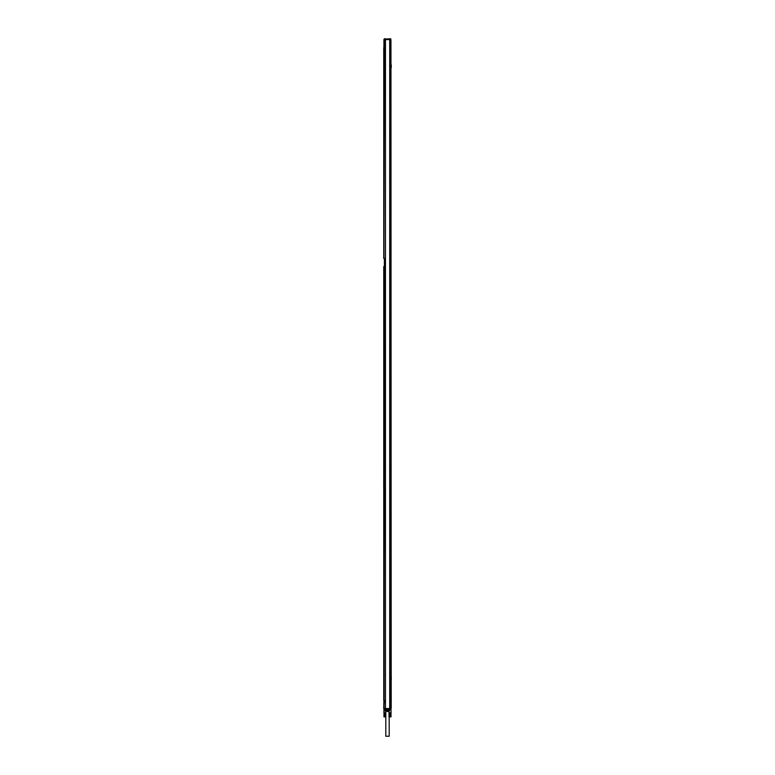 <?xml version="1.0" encoding="UTF-8"?>
<svg xmlns="http://www.w3.org/2000/svg" width="775" height="775" viewBox="0 0 775 775"><rect width="100%" height="100%" fill="white"/><g stroke="black" fill="none" stroke-linecap="round" stroke-linejoin="round"><path stroke-width="1.16" d="M383.761 670.714L383.761 662.218M383.761 694.942L383.761 686.02M389.098 709.387L389.079 712.855M389.903 712.748L389.903 716.894L389.941 712.855M390.203 712.748L390.203 716.894L390.271 712.855M390.397 712.748L390.397 716.894L390.484 712.855M391.007 709.251L391.065 712.855M383.993 708.544L383.896 712.855M384.487 712.748L384.516 716.894L384.516 712.855M384.7 712.748L384.7 716.894L384.729 712.855M384.904 712.748L384.904 716.894L384.952 712.855M385.097 712.748L385.097 716.894L385.175 712.855M385.291 712.748L385.291 716.894L385.378 712.855M387.18 709.387L387.18 710.539L385.32 710.568M385.262 709.387L385.136 710.559L384.952 709.387M387.82 709.387L387.82 710.539L387.18 710.539M389.738 710.539L387.82 710.539M390.484 712.748L390.484 716.894L390.968 712.855M390.91 716.788L390.91 712.855M390.842 716.788L390.842 712.855M390.765 716.788L390.765 712.855M390.677 716.788L390.677 712.855M390.581 716.788L390.581 712.855M390.3 712.748L390.3 716.894L390.377 712.855M390.096 712.748L390.096 716.894L390.164 712.855M389.999 712.748L389.999 716.894L390.048 712.855M389.806 712.748L389.806 716.894L389.825 712.855M389.612 716.894L389.515 712.855M389.428 716.788L389.428 712.855M389.341 716.788L389.341 712.855M389.263 716.788L389.263 712.855M389.186 716.788L389.186 712.855M389.127 716.788L389.127 712.855M389.04 716.788L389.04 712.855M391.017 716.788L391.017 712.855M384.952 710.772L389.098 711.092M385.388 712.748L385.388 716.894L385.873 716.788M385.737 716.788L385.737 712.855M385.659 716.788L385.659 712.855M385.572 716.788L385.572 712.855M385.485 716.788L385.485 712.855M385.194 712.748L385.194 716.894L385.282 712.855M385.001 712.748L385.001 716.894L385.059 712.855M384.797 712.748L384.797 716.894L384.836 712.855M384.603 712.748L384.603 716.894L384.623 712.855M384.516 716.894L384.419 712.855M383.896 716.788L384.419 716.788M384.323 716.788L384.323 712.855M384.235 716.788L384.235 712.855M384.158 716.788L384.158 712.855M384.09 716.788L384.09 712.855M384.032 716.788L384.032 712.855M383.983 716.788L383.983 712.855M388.992 716.788L391.113 716.788M383.887 716.788L385.805 717.001M389.098 711.256L385.378 711.092M389.098 711.605L385.378 711.256M389.195 717.001L389.195 736.25L385.805 736.25L385.805 711.605M390.774 39.816L391.201 708.331L390.949 39.816M391.201 67.861L391.201 64.674M391.239 680.062L391.239 676.662M383.761 47.672L383.761 258.472M383.761 266.552L383.761 479.473M383.761 487.543L383.761 700.464M383.761 479.047L383.761 266.755M383.925 258.472L384.4 39.602L390.774 39.602L390.687 708.544M389.593 708.544L389.593 709.387L390.687 709.387L384.061 708.97L384.4 258.472M384.4 47.672L384.061 39.176L390.687 38.75L390.774 39.602M383.761 700.038L384.4 487.969M383.761 48.098L384.4 48.098M383.761 258.259L384.012 48.098M384.4 708.544L385.456 708.544L385.456 39.602M383.925 47.672L383.925 39.602M383.925 700.464L383.722 708.544L384.4 700.464M384.4 487.543L383.722 487.543L383.722 479.473L384.4 479.473M385.456 708.544L390.774 708.544M391.278 65.739L391.278 67.008M391.278 677.728L391.278 679.007M390.687 38.75L390.668 39.602M383.925 487.543L383.925 479.473M384.487 39.602L390.261 38.75L389.583 38.75L389.583 39.602M384.487 709.387L384.487 708.544M384.487 38.75L385.572 38.75L385.572 39.602M384.846 709.387L385.572 709.387L385.572 708.544M384.894 709.387L390.687 708.97M389.709 708.544L389.709 39.602"/></g></svg>

